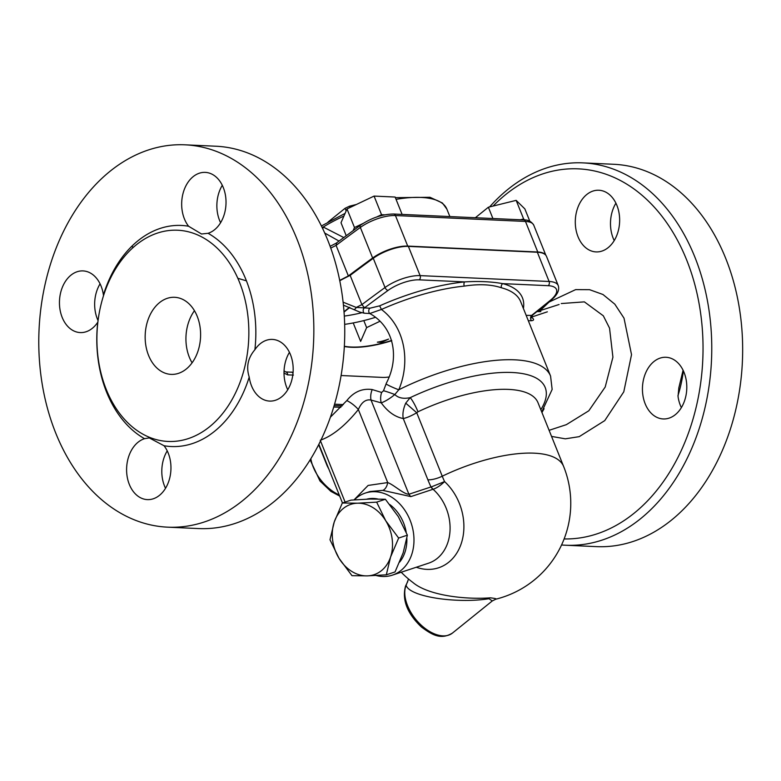 <?xml version="1.0" encoding="UTF-8"?>
<svg xmlns="http://www.w3.org/2000/svg" width="781" height="781" viewBox="0 0 781 781"><rect width="100%" height="100%" fill="white"/><g stroke="black" fill="none" stroke-linecap="round" stroke-linejoin="round"><path stroke-width="1.17" d="M293.412 375.075L287.681 374.89L284.059 373.103M365.196 313.259L369.774 313.513C394.532 327.219 399.589 357.971 386.4 383.08L383.52 390.744L381.645 392.452L372.205 389.553C362.228 388.177 353.764 391.857 346.813 400.594L330.412 417.171M343.435 305.156L359.748 312.078L364.2 313.191A3.085 2.255 93.6 0 1 364.366 307.89L356.282 307.45L343.113 302.179M289.448 352.338A30.869 22.161 -87.4 0 0 284.421 378.658A30.869 22.161 -87.4 0 0 287.75 389.748M167.232 450.871A30.869 22.161 -87.4 0 0 165.533 488.291M100.075 283.835A30.869 22.161 -87.4 0 0 97.391 319.019A30.869 22.161 -87.4 0 0 98.064 320.591M222.292 185.302A30.869 22.161 -87.4 0 0 220.593 222.712M561.266 303.545L584.364 301.866L603.322 315.807L609.541 328.118L612.919 357.2L605.207 387.015L588.815 410.777L566.352 424.659M541.946 412.534L544.093 408.717M528.317 320.698L531.607 320.718C534.145 320.356 534.204 319.283 531.793 317.506L531.558 317.35M493.084 206.067A185.195 132.975 92.6 0 1 682.779 250.945A185.195 132.975 92.6 0 1 634.026 513.293A185.195 132.975 92.6 0 1 564.116 538.949M684.058 372.439A30.869 22.161 92.6 0 1 683.346 403.845A30.869 22.161 92.6 0 1 663.215 418.948A30.869 22.161 92.6 0 1 642.841 394.922A30.869 22.161 92.6 0 1 666.017 357.278A30.869 22.161 92.6 0 1 684.058 372.439M586.785 194.498A30.869 22.161 92.6 0 1 598.871 190.242A30.869 22.161 92.6 0 1 619.606 218.143A30.869 22.161 92.6 0 1 601.702 251.16A30.869 22.161 92.6 0 1 596.069 251.912A30.869 22.161 92.6 0 1 575.822 228.716A30.869 22.161 92.6 0 1 586.785 194.498M561.559 544.972A191.374 137.407 -87.4 0 0 565.551 545.236A191.374 137.407 -87.4 0 0 640.459 518.809A191.374 137.407 -87.4 0 0 708.465 306.699A191.374 137.407 -87.4 0 0 582.899 162.878A191.374 137.407 -87.4 0 0 489.619 206.916M565.551 545.236L596.459 546.632A191.374 137.407 -87.4 0 0 671.357 520.205A191.374 137.407 -87.4 0 0 739.363 308.105A191.374 137.407 -87.4 0 0 613.807 164.283L582.899 162.878M683.375 370.858A105.718 75.903 92.6 0 1 677.947 395.713M681.364 407.623A30.869 22.161 92.6 0 1 678.045 396.523L678.826 387.815L683.082 370.243M614.217 240.577A30.869 22.161 92.6 0 1 615.916 203.167M184.99 144.817L215.898 146.223A191.374 137.407 92.6 0 1 341.453 290.044A191.374 137.407 92.6 0 1 273.448 502.144A191.374 137.407 92.6 0 1 198.54 528.571L167.632 527.165A191.374 137.407 92.6 0 1 39.05 329.767A191.374 137.407 92.6 0 1 184.99 144.817A191.374 137.407 92.6 0 1 310.545 288.638A191.374 137.407 92.6 0 1 242.54 500.738A191.374 137.407 92.6 0 1 167.632 527.165M97.889 322.026L97.742 322.26A110.658 79.447 -87.4 0 0 144.544 438.688L149.259 437.907L164.03 445.736A110.658 79.447 -87.4 0 0 214.609 431.258A110.658 79.447 -87.4 0 0 249.217 377.057C246.005 367.021 247.899 357.913 254.889 349.732A110.658 79.447 -87.4 0 0 208.078 233.294L201.527 233.997L188.602 226.246A110.658 79.447 -87.4 0 0 103.404 294.935L103.492 295.745M209.464 426.846A105.718 75.903 -87.4 0 0 247.03 309.676A105.718 75.903 -87.4 0 0 177.677 230.229A105.718 75.903 -87.4 0 0 97.049 332.394A105.718 75.903 -87.4 0 0 168.091 441.45A105.718 75.903 -87.4 0 0 209.464 426.846M144.544 438.688A30.869 22.161 -87.4 0 0 126.639 471.704A30.869 22.161 -87.4 0 0 147.384 499.615A30.869 22.161 -87.4 0 0 169.116 480.227A30.869 22.161 -87.4 0 0 164.03 445.736M249.217 377.057A30.869 22.161 -87.4 0 0 269.601 401.083A30.869 22.161 -87.4 0 0 293.139 371.248A30.869 22.161 -87.4 0 0 272.393 339.413A30.869 22.161 -87.4 0 0 254.889 349.732M208.078 233.294A30.869 22.161 -87.4 0 0 225.982 200.278A30.869 22.161 -87.4 0 0 205.247 172.376A30.869 22.161 -87.4 0 0 183.506 191.765A30.869 22.161 -87.4 0 0 188.602 226.246M103.404 294.935A30.869 22.161 -87.4 0 0 83.03 270.909A30.869 22.161 -87.4 0 0 59.493 300.734A30.869 22.161 -87.4 0 0 80.228 332.579A30.869 22.161 -87.4 0 0 97.742 322.26M524.676 219.988L523.631 218.963L516.153 200.366L524.852 208.888L529.83 221.257M523.631 218.963L520.371 219.773M339.706 280.438A138.901 51.81 -21.9 0 1 348.365 275.957A1049.459 391.437 -21.9 0 1 372.635 258.003A27.784 10.358 -21.9 0 1 407.721 246.093L537.758 251.999A27.784 10.358 -21.9 0 1 545.724 255.123M475.346 217.733L488.369 207.229L516.153 200.366M379.839 321.333L366.631 327.61L360.637 341.404L353.207 322.934M343.728 237.522L323.227 227.017L322.094 227.388M186.229 369.052A38.581 27.706 92.6 0 1 171.127 374.382A38.581 27.706 92.6 0 1 145.207 334.58A38.581 27.706 92.6 0 1 174.632 297.297A38.581 27.706 92.6 0 1 199.946 326.292A38.581 27.706 92.6 0 1 186.229 369.052M194.449 310.701A38.581 27.706 -87.4 0 0 192.087 362.823M523.407 308.495A123.466 46.05 158.1 0 0 502.798 283.63A3.085 2.568 -75.1 0 0 501.49 287.798A120.381 44.898 -21.9 0 1 520.654 301.651L550.566 376.061A120.381 44.898 158.1 0 0 398.779 389.787C410.425 362.286 405.456 327.473 381.431 309.461L379.664 305.849L369.921 308.202L364.366 307.89A135.816 50.658 -21.9 0 1 364.542 307.802L361.896 304.61A138.901 51.81 158.1 0 0 356.282 307.45A3.085 1.347 118.1 0 1 354.076 309.491M531.607 320.718A3.085 2.118 90.4 0 1 531.636 315.417L526.169 315.368M531.051 317.32A3.085 1.972 -56.6 0 1 530.992 317.281L531.744 317.896L532.359 315.28L531.636 315.417L550.029 300.587A3.085 1.816 -128.9 0 0 550.898 300.334C557.292 295.101 559.743 290.19 558.249 285.612A30.703 11.451 158.1 0 0 549.102 281.472A3.085 2.216 92.6 0 1 548.223 285.69A27.618 10.299 -21.9 0 1 550.029 300.587M292.992 373.298A3.085 2.187 -88 0 0 291.333 372.088A3.085 2.187 -88 0 0 291.284 372.088M287.681 374.89A3.085 2.177 -88.4 0 0 285.592 371.902A3.085 2.177 -88.4 0 0 285.573 371.893M548.223 285.69L502.798 283.63C491.22 281.609 478.499 281.033 464.646 281.902A3.085 1.757 84.3 0 0 464.295 286.11A120.381 44.898 -21.9 0 0 381.431 309.461L369.774 313.513A3.085 2.245 93.2 0 1 369.921 308.202M342.215 405.847L334.161 405.593L342.166 405.905M340.858 407.301L333.731 407.018M464.295 286.11C478.899 283.835 491.298 284.401 501.49 287.798M386.029 384.008A12.35 1.455 -156.9 0 0 398.779 389.787L394.815 394.542A12.35 1.201 20.1 0 0 383.52 390.744M339.764 280.73A138.901 51.81 -21.9 0 1 350.152 275.381L361.896 304.61A1049.459 391.437 158.1 0 1 385.023 287.525A3.085 1.601 54 0 0 388.05 290.425A24.689 9.206 -21.9 0 1 419.241 279.842L464.646 281.902A123.466 46.05 158.1 0 0 379.664 305.849M419.241 279.842A3.085 2.216 92.6 0 0 420.11 275.615L549.102 281.472L537.348 252.234L408.365 246.386A27.784 10.358 158.1 0 0 373.269 258.296A1049.459 391.437 158.1 0 0 350.152 275.381M537.348 252.234A30.703 11.451 -21.9 0 1 546.495 256.383L558.249 285.612M336.084 243.252L330.109 246.318M336.611 243.252L336.084 245.39A1049.459 391.437 -21.9 0 1 360.344 227.447A3.085 1.601 -126 0 1 360.49 225.192L336.006 243.301M324.72 233.031L338.993 241.056M357.561 503.198L376.657 502.144L385.726 520.732A37.039 29.268 -108.3 0 0 357.561 503.198A37.039 29.268 -108.3 0 0 334.239 522.011L342.322 502.993L357.561 503.198M398.652 538.05L390.559 557.078A37.039 29.268 -108.3 0 0 385.726 520.732L398.652 538.05L407.37 535.17L398.3 516.583L385.375 499.254L370.145 499.049L351.05 500.113L342.322 502.993M386.312 574.826L367.226 575.88A37.039 29.268 -108.3 0 0 390.559 557.078L386.312 574.826L395.04 571.936L403.133 552.919L407.37 535.17M339.061 558.356L329.992 539.759L334.239 522.011A37.039 29.268 -108.3 0 0 339.061 558.356A37.039 29.268 -108.3 0 0 367.226 575.88L351.987 575.675L339.061 558.356M385.375 499.254L376.657 502.144M346.139 210.948L345.075 208.302L349.556 206.174L350.083 207.482M349.556 206.174L356.4 204.476M328.02 222.048L345.075 208.302M384.613 214.834L381.538 214.697L376.735 216.972M362.96 223.512L354.486 227.535L353.188 230.522M346.208 235.677L341.014 222.741L347.008 208.937L374.07 196.09L395.127 197.046L402.108 214.404M381.538 214.697L374.07 196.09M354.486 227.535L347.008 208.937M377.35 342.166A24.689 9.206 158.1 0 0 388.587 339.091L381.694 342.361L377.35 342.166M366.631 327.61L363.809 320.591M492.909 218.524L488.369 207.229M388.918 376.998A27.784 10.358 -21.9 0 1 382.221 377.399L341.092 375.524M348.365 275.957L336.084 245.39A138.901 51.81 -21.9 0 0 330.763 248.114M322.787 228.833A6.17 3.202 95.3 0 0 323.227 227.017A86.427 32.236 -21.9 0 1 343.923 216.044M344.021 311.785A69.45 25.9 -21.9 0 1 346.686 309.549A69.45 25.9 -21.9 0 1 349.537 307.333M391.662 340.438A69.45 25.9 -21.9 0 1 344.353 346.266M349.829 307.46A69.45 25.9 158.1 0 0 346.793 309.823A69.45 25.9 158.1 0 0 344.04 312.117M344.333 346.5A69.45 25.9 158.1 0 0 391.75 340.711M354.34 499.86A43.209 34.139 71.7 0 1 356.624 497.819A43.209 34.139 71.7 0 1 365.283 493.075A43.209 34.139 71.7 0 1 396.953 501.197A43.209 34.139 71.7 0 1 413.891 543.098A43.209 34.139 71.7 0 1 392.404 575.138A43.209 34.139 71.7 0 1 376.139 575.509M399.608 562.125A37.039 29.268 -108.3 0 0 406.862 538.324M406.227 532.31A37.039 29.268 -108.3 0 0 389.817 504.565M377.77 499A37.039 29.268 -108.3 0 0 366.767 499.157M320.249 440.259C332.56 435.915 345.261 425.674 358.352 409.537A12.35 3.602 39.4 0 0 346.813 400.594M365.283 493.075L369.979 491.522L382.768 490.38A9.265 5.272 97.8 0 0 387.718 482.57L358.352 409.537C361.525 402.254 365.752 399.101 371.034 400.048A12.35 7.654 106.1 0 1 372.205 389.553M382.768 490.38L410.855 496.599A9.265 7.312 71.7 0 1 408.902 494.246L371.034 400.048L381.265 402.869A12.35 8.24 100.6 0 1 381.645 392.452M416.293 567.25A50.726 40.075 -108.3 0 0 448.743 562.222A50.726 40.075 -108.3 0 0 444.574 481.594A86.3 50.716 -128.9 0 1 442.251 476.205A15.435 5.76 158.1 0 1 427.881 479.807L403.25 418.518C395.069 416.995 387.747 411.782 381.265 402.869C385.57 401.219 390.09 398.437 394.815 394.542C398.32 398.007 403.435 399.052 410.162 397.675L405.73 403.142C403.23 408.883 402.4 414.008 403.25 418.518C406.657 417.884 411.157 415.961 416.742 412.758L405.73 403.142M412.485 582.167L412.964 582.528C427.988 595.268 464.334 599.759 490.439 597.836L490.439 597.836C495.164 598.402 496.95 598.851 495.798 599.193L492.323 600.921L488.965 598.724C458.017 603.762 409.41 597.104 406.12 585.262A3.085 2.382 -157.4 0 0 405.544 586.014C401.864 599.847 407.194 613.544 421.535 627.104C431.854 634.631 440.601 640.264 452.453 633.069A33.954 19.955 -128.9 0 1 419.065 623.072A33.954 19.955 -128.9 0 1 406.12 585.262L408.531 579.024M452.453 633.069L492.245 600.989M412.964 582.528L412.397 582.099M410.855 496.599L432.947 489.296A9.265 7.312 71.7 0 1 430.995 486.953L408.902 494.246C403.738 494.314 394.005 484.903 387.718 482.57L368.115 485.44L354.027 499.889M432.947 489.296L433.065 489.267A9.265 6.98 78.2 0 1 431.307 486.905L430.995 486.953A99.783 58.634 51.1 0 1 427.881 479.807M392.404 575.138L428.505 563.208A43.209 34.139 71.7 0 0 449.993 531.168A43.209 34.139 71.7 0 0 433.065 489.267C436.628 488.105 440.464 485.548 444.574 481.594L431.307 486.905M495.837 599.183A98.777 98.777 0 0 0 563.638 466.491A98.777 36.844 -21.9 0 0 442.251 476.205L416.742 412.758L417.981 411.782A12.35 1.855 64.6 0 0 410.162 397.675A111.117 41.442 -21.9 0 1 516.378 372.791A111.117 41.442 -21.9 0 1 540.803 409.703M364.2 313.191L365.186 313.259M551.542 436.413L565.317 438.824L579.209 436.657L604.748 420.608L623.785 391.837L631.526 354.652L624.009 318.15L614.803 304.16L602.961 294.496L589.567 289.683L575.636 289.624L549.102 302.042L540.14 310.574M547.354 311.814L530.641 317.398M372.635 258.003L360.344 227.447A27.784 10.358 -21.9 0 1 395.44 215.536L525.476 221.443A27.784 10.358 -21.9 0 1 533.755 225.182C531.422 221.443 528.063 219.695 523.67 219.92A3.085 2.216 -87.4 0 1 525.476 221.443L537.758 251.999M375.329 317.379A92.597 34.54 -21.9 0 1 344.655 324.359M344.304 316.08A86.427 32.236 158.1 0 0 361.769 312.742M396.055 199.36A86.427 32.236 -21.9 0 1 446.859 209.093L449.866 216.571M334.571 404.187L343.357 404.587M408.365 246.386L420.11 275.615A27.784 10.358 158.1 0 0 385.023 287.525L373.269 258.296M364.542 307.802A1046.374 390.285 -21.9 0 1 388.05 290.425M407.721 246.093L395.44 215.536A3.085 2.216 -87.4 0 0 393.634 214.023C382.417 214.16 371.365 217.889 360.49 225.192M326.243 462.616A120.381 44.898 158.1 0 0 327.18 465.857L318.677 444.692M339.227 494.92A33.954 19.955 -128.9 0 1 310.838 458.711M417.981 411.782A98.777 36.844 -21.9 0 1 538.002 402.713L563.638 466.491M345.095 502.076L320.522 440.953M131.501 246.571L133.512 247.177M237.834 278.29L246.435 280.857M566.41 424.639L549.092 430.321M536.957 311.58L540.833 311.609M559.079 304.502L537.133 311.58M545.851 255.28L533.755 225.182M284.059 370.858L285.592 371.902L293.08 372.303M532.359 315.28L550.898 300.334M393.634 214.023L523.67 219.92M321.411 225.973L345.065 213.398M395.381 197.661L429.989 197.29L442.397 202.992L446.859 209.093M329.016 469.508L327.18 465.857M310.125 459.872L319.966 480.969L330.919 491.405L339.696 496.081M407.76 581.542L405.554 586.014M401.209 572.229A98.777 98.777 0 0 0 412.983 582.538M541.721 411.987L552.147 389.426L550.566 376.061M318.873 444.291L342.459 502.954"/></g></svg>
